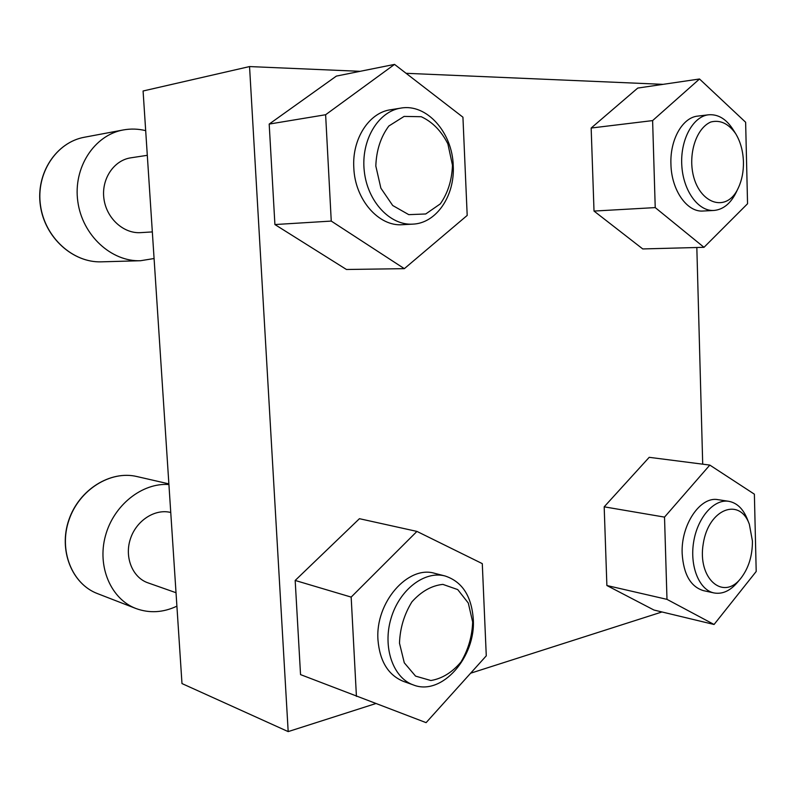 <?xml version="1.0" encoding="UTF-8"?>
<svg xmlns="http://www.w3.org/2000/svg" width="796" height="796" viewBox="0 0 796 796"><rect width="100%" height="100%" fill="white"/><g stroke="black" fill="none" stroke-linecap="round" stroke-linejoin="round"><path stroke-width="1.19" d="M696.828 247.506L702.709 464.168M661.993 611.965L470.615 673.217M375.613 703.624L288.182 731.604L181.986 683.565L143.081 90.993L249.546 66.566L360.09 71.322M288.182 731.604L249.546 66.566M406.079 73.302L663.068 84.346M300.54 674.61L295.177 580.453L359.434 518.693L416.935 531.41L482.286 563.628L486.276 655.824L426.109 722.649L300.54 674.61M653.944 610.034L606.88 585.518L604.184 506.823L649.208 457.322L709.813 465.083L754.379 494.177L756.2 571.478L714.072 624.482L653.944 610.034M642.75 248.939L594.015 211.069L591.159 128.037L637.755 88.067L699.515 78.993L745.633 122.256L747.553 203.746L704.002 247.317L642.75 248.939M346.459 269.486L274.909 224.552L269.187 124.076L336.39 76.088L394.547 64.396L462.934 117.191L467.192 215.427L404.338 268.66L346.459 269.486M145.688 130.644C138.215 128.813 130.743 128.584 123.261 129.957C94.227 135.061 72.963 167.737 77.819 201.557C82.346 235.407 111.43 261.874 140.524 260.73L154.076 258.521M147.3 155.32L130.882 157.817C113.788 160.245 101.162 179.15 103.928 198.771C106.485 218.412 123.629 233.855 140.723 232.631L152.334 231.915M168.911 484.525C142.345 482.545 113.689 504.982 105.44 535.837C96.943 566.633 110.972 599.109 135.957 608.522C149.459 613.437 163.1 612.651 176.901 606.164M170.752 512.485C155.071 508.465 136.355 520.425 130.405 538.882C124.246 557.27 132.514 577.597 147.976 582.851L176.016 592.721M404.338 268.66L331.255 221.079L274.909 224.552M331.255 221.079L325.624 114.733L269.187 124.076M325.624 114.733L394.547 64.396M412.786 224.134L402.527 224.691C378.896 226.79 354.936 199.786 353.812 167.807C351.941 139.001 369.016 112.624 390.538 109.768L400.806 108.117C378.05 111.45 360.807 140.464 364.26 171.011C367.434 201.597 390.169 225.676 412.786 224.134C436.407 223.338 455.004 195.707 453.232 165.667C452.456 132.643 426.765 103.281 400.806 108.117M452.466 165.19L447.879 143.877C441.332 130.962 432.457 121.907 421.233 116.713L404.099 116.415L388.846 126.007C380.707 136.992 376.369 150.335 375.821 166.036L380.876 188.164L392.707 205.507L408.766 214.651L425.731 213.975L440.297 203.885C447.889 193.05 451.939 180.145 452.466 165.19M704.002 247.317L655.227 207.597L594.015 211.069M655.227 207.597L652.611 120.594L591.159 128.037M652.611 120.594L699.515 78.993M713.913 210.462L703.167 211.02C687.107 212.512 671.336 190.184 670.928 164.026C669.924 139.559 682.59 117.4 697.784 116.097L708.579 114.793C692.868 116.435 680.182 139.907 681.794 165.379C683.187 190.871 698.331 211.527 713.913 210.462C723.315 209.597 730.818 203.408 736.409 191.906L738.28 187.965M743.444 161.976C743.086 151.121 740.499 141.678 735.673 133.668C728.529 123.589 720.28 119.689 710.918 121.967C699.177 126.872 691.018 144.802 691.774 164.513C693.565 201.726 726.012 216.253 738.539 187.418C741.971 179.896 743.603 171.409 743.444 161.976M735.355 133.161L733.066 129.549C726.25 118.962 718.091 114.047 708.579 114.793M714.072 624.482L666.988 599.358L606.88 585.518M666.988 599.358L664.521 517.111L604.184 506.823M664.521 517.111L709.813 465.083M713.942 592.93L703.415 590.632C690.669 586.742 683.585 574.423 682.172 553.698C680.759 524.703 700.43 495.938 718.141 499.689L728.718 501.301C714.032 498.823 697.565 517.42 693.664 541.867C689.575 566.274 699.226 589.975 713.942 592.93C722.31 594.443 730.141 590.93 737.434 582.383L740.37 578.891M752.439 541.081L749.354 524.295C739.753 496.913 708.569 508.843 703.266 543.638C697.226 578.354 723.027 601.099 740.698 578.503C748.558 568.374 752.469 555.897 752.439 541.081M749.165 523.808L747.484 519.499C743.285 508.923 737.026 502.853 728.718 501.301M356.429 696.4L351.165 597.1L295.177 580.453M351.165 597.1L416.935 531.41M413.373 684.948L403.313 681.336C388.239 675.088 379.801 661.327 377.981 640.064C375.045 602.353 408.179 564.871 434.855 573.379L445.054 575.976C424.636 570.473 399.463 589.557 391.045 618.353C382.369 647.068 393.015 677.953 413.373 684.948C441.76 696.4 476.147 656.899 473.252 618.84C471.471 595.886 462.068 581.587 445.054 575.976M472.665 622.024L468.297 603.04L457.73 589.587L442.865 584.383C431.631 585.577 421.323 591.388 411.95 601.816C404.179 614.393 400.03 628.183 399.493 643.198L404.288 662.809L415.562 676.112L430.875 680.52C442.098 678.65 452.138 672.461 461.003 661.964C468.267 649.665 472.147 636.352 472.665 622.024M101.47 261.834C73.043 262.929 44.795 237.706 40.377 205.547C35.631 173.429 56.188 142.235 84.505 137.22C56.317 142.195 35.76 173.359 40.506 205.527C44.934 237.735 73.172 262.939 101.47 261.834L140.524 260.73M97.51 593.617C71.749 583.956 58.307 550.036 68.894 519.798C79.182 489.46 110.515 470.197 136.872 476.535C110.674 470.217 79.351 489.45 69.043 519.848C58.436 550.135 71.889 584.025 97.51 593.617L135.957 608.522M84.505 137.22L123.261 129.957M136.872 476.535L168.871 483.878"/></g></svg>
